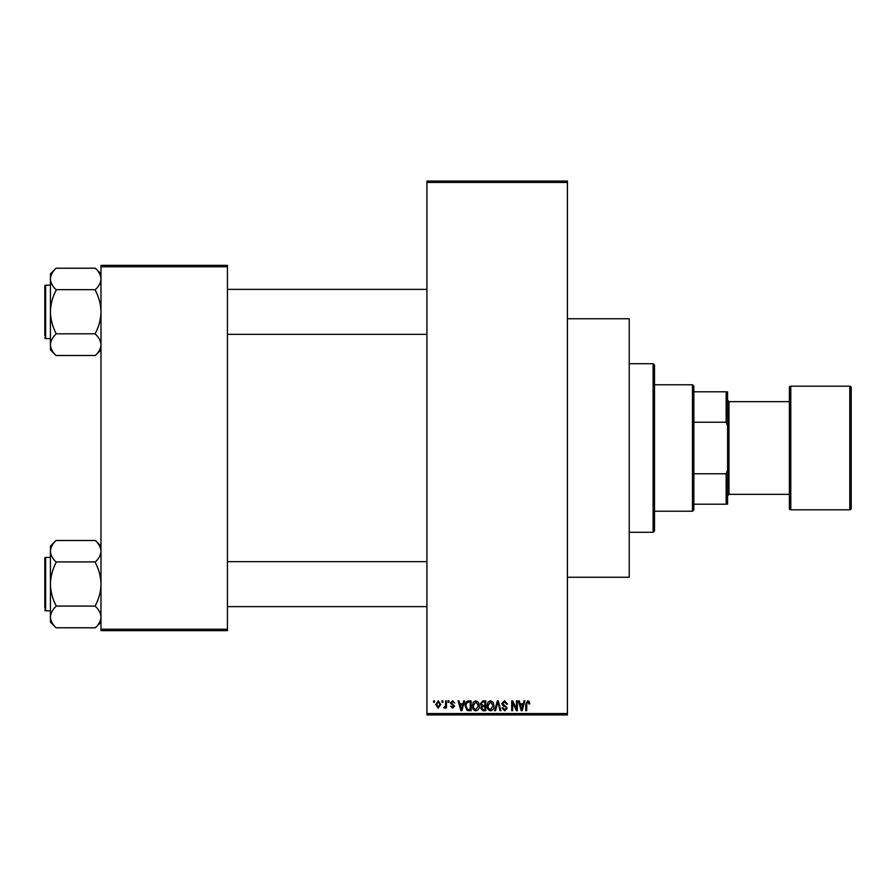 <?xml version="1.0" encoding="UTF-8"?>
<svg xmlns="http://www.w3.org/2000/svg" width="896" height="896" viewBox="0 0 896 896"><rect width="100%" height="100%" fill="white"/><g stroke="black" fill="none" stroke-linecap="round" stroke-linejoin="round"><path stroke-width="1.34" d="M567.414 318.752L629.227 318.752L629.227 577.248L567.414 577.248M441.997 702.285L441.997 700.874L442.893 700.874L442.893 702.285L441.997 702.285M445.57 704.581L445.57 700.874L446.466 700.874L446.466 708.03L445.57 708.03L445.57 706.888L444.506 708.154L443.654 707.773L445.402 706.048L445.57 704.581M448.123 702.285L448.123 700.874L449.019 700.874L449.019 702.285L448.123 702.285M450.43 703.058L452.592 700.75L454.765 703.046L452.525 701.77L451.315 702.878L454.642 706.115L452.626 708.154L450.554 706.115L452.592 707.134L453.746 706.261L450.43 703.058M462.896 703.819L463.669 700.874L464.598 700.874L461.888 710.707L460.947 710.707L458.091 700.874L459.021 700.874L459.805 703.819L462.896 703.819M475.843 700.75L478.408 702.296L479.293 705.667C479.483 708.456 478.33 710.181 475.832 710.842C473.39 710.192 472.237 708.512 472.394 705.79L473.278 702.251L475.843 700.75M490.526 700.75L493.091 702.296L493.976 705.667C494.178 708.456 493.024 710.181 490.526 710.842C488.074 710.192 486.931 708.512 487.077 705.79L487.973 702.251L490.526 700.75M527.8 700.75L529.2 701.445L529.738 703.819L528.842 703.942L527.766 701.904L526.803 702.643L526.669 710.707L525.784 710.707L525.784 704.032L527.8 700.75M426.922 713.518L567.414 713.518L567.414 714.93L426.922 714.93L426.922 181.07L567.414 181.07L567.414 182.482L426.922 182.482M567.414 713.518L567.414 182.482M523.174 703.819L523.947 700.874L524.888 700.874L522.166 710.707L521.226 710.707L518.37 700.874L519.31 700.874L520.083 703.819L523.174 703.819M516.454 708.747L516.454 700.874L517.35 700.874L517.35 710.707L516.398 710.707L512.624 702.822L512.624 710.707L511.728 710.707L511.728 700.874L512.691 700.874L516.454 708.747M501.771 703.606L504.549 700.75L507.517 704.066L506.621 704.2L504.47 701.904L502.667 703.584L507.259 708.142L504.717 710.842L502.029 707.907L502.914 707.773L504.683 709.688L506.363 708.109L506.083 707.112L503.126 705.947L501.771 703.606M494.57 710.707L497.381 700.874L498.254 700.874L500.909 710.707L499.979 710.707L497.874 702.027L495.51 710.707L494.57 710.707M480.312 703.763L483.034 700.874L485.8 700.874L485.8 710.707L483.022 710.707L480.57 708.243L481.533 706.182L480.312 703.763M465.114 705.846C464.878 703.046 466.01 701.4 468.496 700.874L471.117 700.874L471.117 710.707L467.197 710.528L465.114 705.846M435.736 704.525L438.234 700.75L440.72 704.458L438.234 708.154L435.736 704.525M433.563 702.285L433.563 700.874L434.459 700.874L434.459 702.285L433.563 702.285M100.99 265.362L227.438 265.362L227.438 266.773L100.99 266.773L100.99 265.362M227.438 629.227L227.438 630.638L100.99 630.638L100.99 629.227L227.438 629.227L227.438 266.773M100.99 629.227L100.99 266.773M522.043 707.829L522.872 704.962L520.386 704.962L521.629 709.688L522.043 707.829M490.515 709.688L493.08 705.645L490.538 701.904L487.973 705.813L488.354 708.042L490.515 709.688M484.915 709.565L484.915 706.63L482.294 706.72L481.466 708.075L483.358 709.565L484.915 709.565M484.915 705.477L484.915 702.027L482.093 702.15L481.208 703.763L483.146 705.477L484.915 705.477M475.832 709.688L478.397 705.645L475.843 701.904L473.29 705.813L473.67 708.042L475.832 709.688M470.221 709.565L470.221 702.027L468.619 702.027L466.368 703.461L466.01 705.858L467.365 709.363L470.221 709.565M461.754 707.829L462.594 704.962L460.107 704.962L461.35 709.688L461.754 707.829M438.256 707.134L439.824 704.458L438.211 701.77L436.632 704.458L438.256 707.134M692.451 384.776L693.851 386.187L693.851 509.813L692.451 511.224L692.451 384.776L654.517 384.776M693.851 391.81L727.574 391.81L727.574 504.19L726.163 504.19L726.163 473.749L727.574 470.165M693.851 473.749L726.163 473.749M727.574 425.835L726.163 422.251L726.163 391.81M693.851 422.251L726.163 422.251M693.851 504.19L726.163 504.19M653.117 363.709L654.517 365.109L654.517 530.891L653.117 532.291L653.117 363.709L629.227 363.709M653.117 532.291L629.227 532.291M426.922 289.386L227.438 289.386M426.922 334.342L227.438 334.342M100.99 273.862L95.379 268.24C98.896 271.589 100.766 275.15 100.99 278.947L100.878 277.469L100.99 278.947C100.789 282.699 98.918 286.272 95.379 289.666L56.034 289.666C52.517 286.317 50.646 282.744 50.422 278.947C50.624 275.195 52.494 271.634 56.034 268.24L95.379 268.24M56.034 268.24L50.422 273.862L50.422 349.877L56.034 355.499C52.517 352.15 50.646 348.578 50.422 344.781C50.624 341.029 52.494 337.456 56.034 334.074L56.034 333.29C52.506 326.547 50.635 319.413 50.422 311.864C50.635 304.304 52.506 297.17 56.034 290.45L56.034 289.923M44.8 287.986L44.8 286.014A0.84 0.84 0 0 1 45.64 285.174L50.422 285.174L45.64 285.174A0.84 0.84 0 0 0 44.8 286.014L44.8 335.754M45.64 285.174L45.64 338.565A0.84 0.84 0 0 1 44.8 337.714M45.64 338.565L50.422 338.565M95.379 289.923L95.379 290.45C98.907 297.192 100.778 304.326 100.99 311.864C100.778 319.424 98.907 326.57 95.379 333.29L95.379 334.074C98.896 337.422 100.766 340.984 100.99 344.781C100.789 348.533 98.918 352.106 95.379 355.488L56.034 355.488M95.379 333.816L56.034 333.816M95.379 355.499L100.99 349.877M227.438 606.614L426.922 606.614M227.438 561.658L426.922 561.658M100.99 546.123L95.379 540.501C98.896 543.85 100.766 547.422 100.99 551.219L100.878 549.73L100.99 551.219C100.789 554.971 98.918 558.544 95.379 561.926L56.034 561.926C52.517 558.578 50.646 555.016 50.422 551.219C50.624 547.467 52.494 543.894 56.034 540.512L95.379 540.512M56.034 540.501L50.422 546.123L50.422 622.138L56.034 627.76C52.517 624.411 50.646 620.85 50.422 617.053C50.624 613.301 52.494 609.728 56.034 606.334L56.034 605.55C52.506 598.808 50.635 591.674 50.422 584.136C50.635 576.576 52.506 569.43 56.034 562.71L56.034 562.184M50.422 557.435L45.64 557.435A0.84 0.84 0 0 0 44.8 558.286L44.8 608.014M44.8 560.246L44.8 558.286A0.84 0.84 0 0 1 45.64 557.435L45.64 610.826A0.84 0.84 0 0 1 44.8 609.986M45.64 610.826L50.422 610.826M95.379 562.184L95.379 562.71C98.907 569.453 100.778 576.587 100.99 584.136C100.778 591.696 98.907 598.83 95.379 605.55L95.379 606.334C98.896 609.683 100.766 613.256 100.99 617.053C100.789 620.805 98.918 624.366 95.379 627.76L56.034 627.76M95.379 606.077L56.034 606.077M95.379 627.76L100.99 622.138M849.8 509.813A1.4 1.4 0 0 0 851.2 508.413L851.2 387.587A1.4 1.4 0 0 0 849.8 386.187L790.787 386.187L790.787 509.813L849.8 509.813L849.8 386.187M790.787 509.813A1.4 1.4 0 0 1 789.387 508.413L789.387 387.587A1.4 1.4 0 0 1 790.787 386.187M727.574 495.768L728.974 494.357L728.974 401.643L727.574 400.232M728.974 494.357L789.387 494.357M728.974 401.643L789.387 401.643M692.451 511.224L654.517 511.224"/></g></svg>
